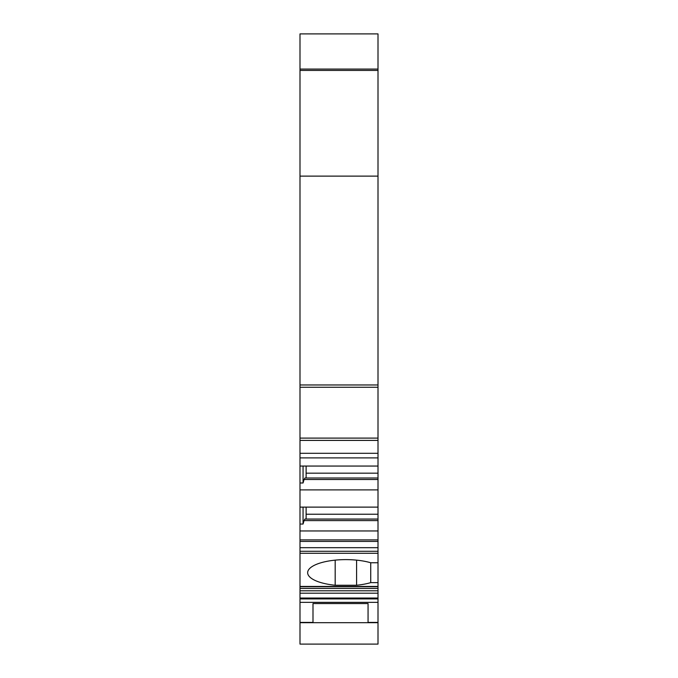 <?xml version="1.0" encoding="UTF-8"?>
<svg xmlns="http://www.w3.org/2000/svg" width="678" height="678" viewBox="0 0 678 678"><rect width="100%" height="100%" fill="white"/><g stroke="black" fill="none" stroke-linecap="round" stroke-linejoin="round"><path stroke-width="1.02" d="M299.998 644.1L299.998 602.352L378.002 602.352L378.002 644.1L299.998 644.1M378.002 541.425L299.998 541.425L299.998 530.95L378.002 530.95L378.002 598.911L299.998 598.911L299.998 602.352M299.998 598.911L299.998 586.733L378.002 586.733M378.002 553.29L299.998 553.29L299.998 586.733M299.998 553.29L299.998 547.688L378.002 547.688M299.998 541.425L299.998 547.688M299.998 530.95L299.998 489.897L378.002 489.897L378.002 479.524L304.083 479.524L303.058 482.982L303.058 466.057M378.002 33.9L299.998 33.9L378.002 33.9L378.002 440.403L299.998 440.403L299.998 489.897M299.998 440.403L299.998 176.127L378.002 176.127M378.002 70.419L299.998 70.419L299.998 176.127M299.998 70.419L299.998 33.9M378.002 440.403L378.002 479.524M378.002 530.95L378.002 489.897M378.002 598.911L378.002 602.352M378.002 582.631L370.73 582.631L370.73 562.757A38.231 13.077 0 0 0 329.889 560.816A38.231 13.077 0 0 0 307.651 572.698A38.231 13.077 0 0 0 335.178 585.25L335.178 560.147M370.73 582.631A38.231 13.077 0 0 1 356.586 585.25L356.586 560.147M335.178 585.25L356.586 585.25M299.998 622.692L312.999 622.692L312.999 603.556L368.061 603.556L368.061 622.692L378.002 622.692M378.002 562.757L370.73 562.757M312.999 622.692L368.061 622.692M378.002 539.891L299.998 539.891M299.998 466.057L378.002 466.057M299.998 507.119L378.002 507.119M378.002 520.585L304.083 520.585L303.058 524.043L303.058 507.119M299.998 524.043L303.058 524.043M299.998 482.982L303.058 482.982M304.083 520.585L304.905 519.051L378.002 519.051M306.117 519.051L306.117 507.119M378.002 477.998L304.905 477.998L304.083 479.524M306.117 477.998L306.117 466.057M378.002 69.071L299.998 69.071M378.002 622.412L368.061 622.412M312.999 622.412L299.998 622.412M299.998 586.453L378.002 586.453M378.002 384.968L299.998 384.968M378.002 387.257L299.998 387.257M378.002 438.107L299.998 438.107M299.998 453.302L378.002 453.302M378.002 514.238L306.117 514.238M378.002 473.176L306.117 473.176M378.002 551.273L299.998 551.273M378.002 588.428L299.998 588.428M378.002 590.792L299.998 590.792M378.002 593.199L299.998 593.199M378.002 598.038L299.998 598.038M299.998 457.896L378.002 457.896"/></g></svg>
